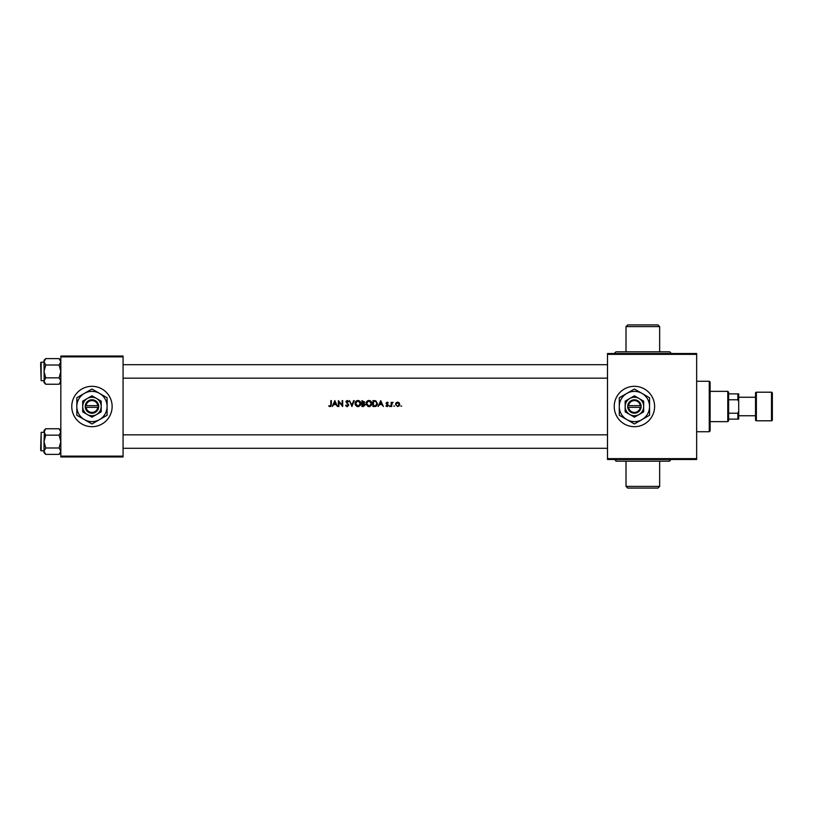 <?xml version="1.0" encoding="UTF-8"?>
<svg xmlns="http://www.w3.org/2000/svg" width="813" height="813" viewBox="0 0 813 813"><rect width="100%" height="100%" fill="white"/><g stroke="black" fill="none" stroke-linecap="round" stroke-linejoin="round"><path stroke-width="1.22" d="M626.01 326.602L627.697 324.915L657.971 324.915L659.648 326.602L626.01 326.602L626.01 351.836L615.919 351.836L614.232 353.513M671.426 353.513L669.739 351.836L615.919 351.836M659.648 486.398L657.971 488.085L627.697 488.085L626.01 486.398L659.648 486.398L659.648 461.164M671.426 459.487C669.729 460.422 669.17 460.981 669.739 461.164L615.919 461.164C616.488 460.981 615.929 460.422 614.232 459.487M71.768 406.5A20.183 20.183 0 0 0 91.95 426.683A20.183 20.183 0 0 0 112.133 406.5A20.183 20.183 0 0 0 91.95 386.317A20.183 20.183 0 0 0 71.768 406.5M614.232 406.5A20.183 20.183 0 0 0 634.425 426.683A20.183 20.183 0 0 0 654.607 406.5A20.183 20.183 0 0 0 634.425 386.317A20.183 20.183 0 0 0 614.232 406.5M330.027 406.652L328.645 405.972L330.678 406.5L331.358 404.589L331.358 400.616L330.83 400.616L330.83 404.528L330.048 406.043L328.645 405.972L330.688 405.657M334.834 400.616L332.263 406.5L333.676 404.61L336.074 404.61L337.476 406.5L334.834 400.616M338.381 400.616L338.381 406.5L338.909 406.5L338.909 401.988L342.68 406.5L342.68 400.616L342.151 400.616L342.151 405.138L338.381 400.616M345.627 405.362L347.263 406.652L348.797 405.057L346.531 401.815L347.283 401.063L348.726 401.459L347.314 400.463L346.003 401.835L348.269 405.047L347.242 406.043L345.627 405.362L347.446 406.033M349.478 400.616L351.897 406.5L354.234 400.616L353.655 400.616L351.856 405.159L349.478 400.616M355.057 403.583L357.009 406.5L357.944 406.652L358.858 406.5L360.799 403.553C360.698 401.703 359.722 400.667 357.893 400.463C356.104 400.707 355.159 401.744 355.057 403.583C355.159 401.744 356.104 400.707 357.893 400.463M361.927 400.616L361.927 406.5L363.421 406.5L365.179 404.833L364.061 403.319L364.722 402.069L361.927 400.616M366.084 403.583L368.025 406.5L368.96 406.652L369.874 406.5L371.815 403.553C371.714 401.703 370.748 400.667 368.919 400.463C367.12 400.707 366.175 401.744 366.084 403.583C366.185 401.744 367.13 400.707 368.919 400.463C370.738 400.667 371.704 401.693 371.815 403.553M372.954 400.616L372.954 406.5L374.661 406.5C376.48 406.439 377.415 405.484 377.476 403.634L375.819 400.829L372.954 400.616M380.728 400.616L378.157 406.5L379.559 404.61L381.958 404.61L383.37 406.5L380.728 400.616M388.268 405.331L387.09 406.571L385.931 405.992L387.516 406.5L388.268 405.331L386.612 403.228L388.197 402.73L387.13 402.12L386.084 403.248L387.74 405.352L385.931 405.992L387.74 405.352L386.084 403.248L387.13 402.12L388.197 402.73L387.13 402.12M389.325 406.083L390.027 406.5L389.783 405.596L389.783 406.571M391.144 402.201L391.144 406.5L391.673 406.5L391.764 403.573L393.106 402.272L391.673 402.831L391.144 402.201M393.705 406.083L394.61 406.083M395.514 404.356L397.638 406.571L399.742 404.356L399.183 402.831L397.638 402.12L396.073 402.831L395.514 404.356L396.398 402.526M400.799 406.083L401.703 406.083M123.068 456.967L60.833 456.967L60.833 456.123L123.068 456.123L123.068 456.967M123.068 356.877L60.833 356.877L60.833 356.033L123.068 356.033L123.068 456.123M60.833 356.877L60.833 456.123M696.66 459.487L607.504 459.487L607.504 458.644L696.66 458.644L696.66 459.487M696.66 354.356L607.504 354.356L607.504 353.513L696.66 353.513L696.66 458.644M607.504 354.356L607.504 458.644M642.829 351.836L626.01 351.836M379.823 404.01L380.758 401.866L381.693 404.01L379.823 404.01L381.693 404.01M387.862 403.106L387.151 402.648L387.862 403.106L387.151 402.648L386.612 403.228L388.075 404.671L386.754 403.624M387.516 406.5L385.931 405.992M386.256 405.596L387.049 406.043M386.978 404.498L386.266 403.919M391.673 402.831L393.106 402.272M391.764 403.573L392.577 402.648L391.673 405.057M397.638 402.12L399.183 402.831L397.638 402.12M399.722 404.711L398.848 406.195M398.258 402.791L399.213 404.366L397.313 402.689M399.193 404.681L397.953 406.012M397.313 406.012L396.073 404.691M396.073 404.041L397.628 402.648M374.061 400.616L375.819 400.829M376.846 405.636L375.189 406.48M375.85 401.52L376.947 403.634L375.647 405.748L373.482 405.9L373.482 401.216L375.139 401.297M375.525 401.378L373.858 401.216M373.482 405.9L375.647 405.748L376.937 403.268M374.102 405.9L375.271 405.829M371.785 404.02L371.541 404.915M371.216 405.474L369.417 406.612M366.368 404.935L366.114 404.051M369.315 401.094L371.287 403.553L371.165 402.73M370.616 405.331L371.287 403.553L369.417 406.002M368.015 405.86L368.939 406.043L366.612 403.583L367.263 405.301M366.765 402.648L366.612 403.583L368.462 401.114M368.015 401.276L367.395 401.693M364.722 402.069L364.061 403.319M362.456 403.106L362.456 401.216L364.194 402.079L363.096 401.216L364.194 402.079L363.106 403.096M362.771 403.106L364.194 402.079M362.456 405.9L364.651 404.833L362.456 405.9L362.456 403.705L363.746 403.776L362.771 403.705L364.651 404.833L363.746 403.776M360.769 404.02L360.525 404.915M360.2 405.474L358.401 406.612M357.466 406.612L355.484 405.199M355.342 404.935L355.088 404.051M358.299 401.094L360.271 403.553L360.149 402.73M359.6 405.331L360.271 403.553L358.401 406.002M356.998 405.86L357.923 406.043L355.586 403.583L356.246 405.301M355.748 402.648L355.586 403.583L357.446 401.114M356.988 401.276L356.368 401.693M346.917 406.612L345.779 405.646M346.094 405.067L347.242 406.043L348.269 405.047L346.003 401.835M347.049 406.022L348.249 405.25M346.023 401.571L346.358 400.87M347.314 400.463L348.726 401.459M347.283 401.063L346.531 401.815L347.283 401.063L348.279 401.825L347.283 401.063L346.531 401.815L348.797 405.057L347.263 406.652M346.531 401.815L347.578 403.157M333.94 404.01L334.875 401.866L335.81 404.01L333.94 404.01L335.81 404.01M709.271 381.267L710.115 382.11L710.115 430.89L709.271 431.733L709.271 381.267L696.66 381.267M709.271 431.733L696.66 431.733M44.491 430.311L44.014 441.571L45.731 435.158L44.014 431.957L45.731 428.756L59.115 428.756L60.833 431.957L59.115 435.158L45.731 435.158M40.65 449.142L41.158 432.323L41.158 450.819L44.014 450.819M59.115 435.158L60.833 441.571L59.115 447.983L45.731 447.983L44.014 441.571L44.014 451.185L45.731 447.983L44.014 451.185L44.014 452.668L45.731 454.386L44.014 451.185M59.115 447.983L60.833 451.185L59.115 454.386L45.731 454.386M44.014 431.957L44.014 430.473L45.731 428.756M60.365 452.821L60.833 451.185M45.426 434.843L44.502 433.624M59.115 365.017L60.833 371.429L59.115 377.842L60.833 381.043L59.115 384.244L45.731 384.244L44.014 381.043L45.731 377.842L44.014 371.429L45.731 365.017L44.014 361.815L45.731 358.614L59.115 358.614L60.833 361.815L59.115 365.017L45.731 365.017M44.014 362.181L41.158 362.181L41.158 380.677L40.65 363.858M59.115 377.842L45.731 377.842M60.355 382.689L60.833 381.043M45.731 358.614L44.014 360.332L44.176 381.998M44.065 381.561L44.014 382.527L45.731 384.244M44.481 360.179L44.014 361.815L44.491 360.169M60.812 361.439L60.67 360.86M59.136 358.624L60.355 360.159M60.355 363.462L59.42 364.702M727.777 391.358L728.621 392.201L728.621 420.799L727.777 421.642L727.777 391.358L710.115 391.358M728.621 393.888L738.712 393.888L738.712 419.112L737.869 419.112L737.869 413.228L738.712 411.185M728.621 413.228L737.869 413.228M738.712 401.815L737.869 399.772L737.869 393.888M728.621 399.772L737.869 399.772M728.621 419.112L737.869 419.112M771.507 420.799A0.843 0.843 0 0 0 772.35 419.955L772.35 393.045A0.843 0.843 0 0 0 771.507 392.201L756.375 392.201L756.375 420.799L771.507 420.799L771.507 392.201M756.375 420.799A0.843 0.843 0 0 1 755.531 419.955L755.531 393.045A0.843 0.843 0 0 1 756.375 392.201M738.712 415.748L755.531 415.748M738.712 397.252L755.531 397.252M628.591 407.343L641.152 407.343L641.091 405.657A6.728 6.728 0 0 0 627.748 405.657L627.697 407.343L628.591 407.343A5.884 5.884 0 0 0 640.248 407.343M627.748 407.343A6.728 6.728 0 0 0 641.091 407.343M643.672 401.155L634.425 395.819L625.167 401.155L625.167 411.845L634.425 417.181L643.672 411.845L643.672 401.155L639.048 398.492A9.248 9.248 0 0 0 625.167 406.5L625.167 411.845M625.167 401.155L625.167 406.5A9.248 9.248 0 0 0 639.048 414.508A9.248 9.248 0 0 0 639.048 398.492M641.985 419.61A15.142 15.142 0 0 0 641.985 393.39A15.142 15.142 0 0 0 619.282 406.5A15.142 15.142 0 0 0 641.985 419.61L649.557 415.24L649.557 397.76L634.425 389.021L619.282 397.76L619.282 415.24L634.425 423.98L641.985 419.61M641.091 405.657L627.748 405.657M640.248 405.657A5.884 5.884 0 0 0 628.591 405.657M86.127 407.343L98.678 407.343L98.627 405.657A6.728 6.728 0 0 0 85.274 405.657L85.223 407.343L86.127 407.343A5.884 5.884 0 0 0 97.784 407.343M85.274 407.343A6.728 6.728 0 0 0 98.627 407.343M101.208 401.155L91.95 395.819L82.702 401.155L82.702 411.845L91.95 417.181L101.208 411.845L101.208 401.155L96.574 398.492A9.248 9.248 0 0 0 82.702 406.5L82.702 411.845M82.702 401.155L82.702 406.5A9.248 9.248 0 0 0 96.574 414.508A9.248 9.248 0 0 0 96.574 398.492M99.521 419.61A15.142 15.142 0 0 0 99.521 393.39A15.142 15.142 0 0 0 76.818 406.5A15.142 15.142 0 0 0 99.521 419.61L107.092 415.24L107.092 397.76L91.95 389.021L76.818 397.76L76.818 415.24L91.95 423.98L99.521 419.61M98.627 405.657L85.274 405.657M97.784 405.657A5.884 5.884 0 0 0 86.127 405.657M659.648 326.602L659.648 351.836M626.01 486.398L626.01 461.164M123.068 434.843L607.504 434.843M123.068 448.298L607.504 448.298M41.158 432.323L44.014 432.323M41.158 450.819L40.65 450.321M60.833 452.668L59.115 454.386M60.833 430.473L59.115 428.756M41.158 380.677L44.014 380.677M41.158 362.181L40.65 362.679M60.833 360.332L59.115 358.614M60.833 382.527L59.115 384.244M607.504 378.157L123.068 378.157M607.504 364.702L123.068 364.702M727.777 421.642L710.115 421.642"/></g></svg>
